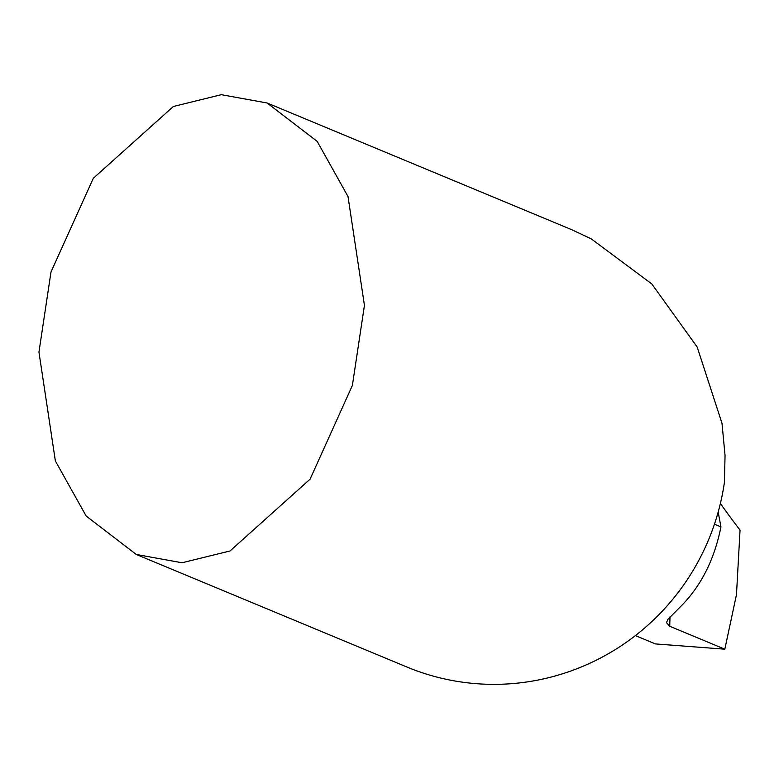 <?xml version="1.0" encoding="UTF-8"?>
<svg xmlns="http://www.w3.org/2000/svg" width="779" height="779" viewBox="0 0 779 779"><rect width="100%" height="100%" fill="white"/><g stroke="black" fill="none" stroke-linecap="round" stroke-linejoin="round"><path stroke-width="1.17" d="M364.436 305.358L348.009 196.522L317.199 141.398L267.109 102.994L221.324 94.687L173.357 106.489L93.314 178.284L50.995 272.007L38.95 352.098L55.367 460.934L86.187 516.068L136.276 554.463L182.052 562.769L230.019 550.977L310.071 479.182L352.381 385.449L364.436 305.358M571.913 229.786L591.193 238.822L651.828 283.965L697.176 347.035L721.997 423.289L725.045 455.345L724.441 482.22A233.544 229.708 112.6 0 1 489.241 684.313A233.544 229.708 112.6 0 1 406.881 667.009L136.276 554.463M635.401 635.586L655.451 643.921L724.83 649.18L736.476 594.611L740.05 530.119A7020.066 1182.288 91.2 0 1 720.4 503.468M718.18 512.066L720.945 526.886C714.46 559.283 701.314 585.535 681.498 605.643L667.837 619.451L666.493 622.645L669.716 626.248L724.83 649.18M720.945 526.886L714.45 524.179M669.716 626.248L670.008 616.861M571.922 229.766L267.109 102.994"/></g></svg>
